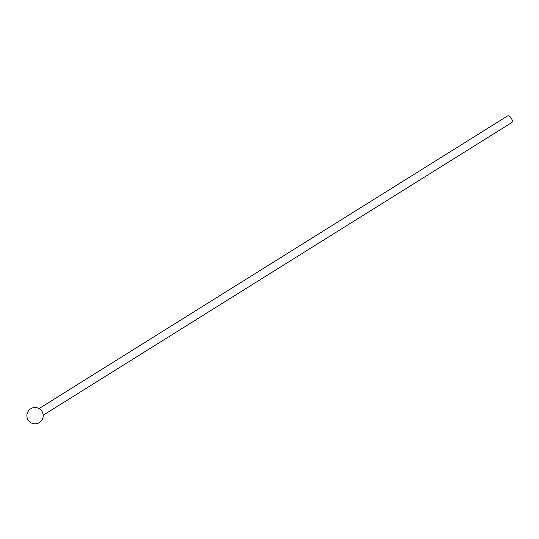 <?xml version="1.0" encoding="UTF-8"?>
<svg xmlns="http://www.w3.org/2000/svg" width="539" height="539" viewBox="0 0 539 539"><rect width="100%" height="100%" fill="white"/><g stroke="black" fill="none" stroke-linecap="round" stroke-linejoin="round"><path stroke-width="0.81" d="M39.044 408.569L507.583 115.932A3.914 1.947 58 0 1 512.05 119.793A3.914 1.947 58 0 1 511.733 122.582L43.194 415.212M26.95 414.653A8.159 8.159 0 0 0 38.202 423.209A8.159 8.159 0 0 0 39.98 409.189A8.159 8.159 0 0 0 26.95 414.653"/></g></svg>

